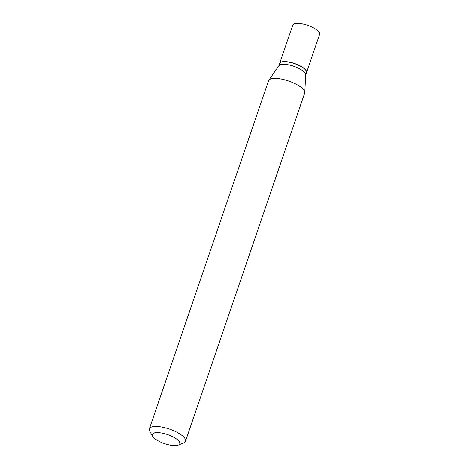 <?xml version="1.0" encoding="UTF-8"?>
<svg xmlns="http://www.w3.org/2000/svg" width="469" height="469" viewBox="0 0 469 469"><rect width="100%" height="100%" fill="white"/><g stroke="black" fill="none" stroke-linecap="round" stroke-linejoin="round"><path stroke-width="0.7" d="M306.521 72.625A14.205 4.672 -161.1 0 0 306.55 72.554L319.629 34.348A14.205 4.672 -161.1 0 0 311.621 26.891A14.205 4.672 -161.1 0 0 295.974 23.45A14.205 4.672 -161.1 0 0 292.756 25.144L279.671 63.35A14.205 4.672 -161.1 0 0 279.647 63.421M306.55 72.554A14.205 4.672 -161.1 0 0 298.542 65.097A14.205 4.672 -161.1 0 0 282.889 61.656A14.205 4.672 -161.1 0 0 279.671 63.35M305.682 75.075L306.503 72.689A14.205 4.672 -161.1 0 0 306.187 70.866A14.205 4.672 -161.1 0 0 296.215 64.271A14.205 4.672 -161.1 0 0 282.848 61.797A14.205 4.672 -161.1 0 0 280.995 62.236A14.205 4.672 -161.1 0 0 279.624 63.491L278.809 65.877M178.361 445.099L183.655 442.894A19.094 6.279 -161.1 0 0 185.495 441.212L304.657 93.161A19.094 6.279 -161.1 0 0 304.768 92.581L305.694 74.852A14.205 4.672 -161.1 0 0 297.024 67.565A14.205 4.672 -161.1 0 0 281.957 64.388A14.205 4.672 -161.1 0 0 278.938 65.689L268.801 80.269A19.094 6.279 -161.1 0 0 268.532 80.797L149.371 428.842A19.094 6.279 -161.1 0 0 149.793 431.298L152.624 436.287A14.51 4.772 -161.1 0 0 162.807 443.023A14.51 4.772 -161.1 0 0 176.467 445.55A14.51 4.772 -161.1 0 0 178.361 445.099A14.51 4.772 -161.1 0 0 173.729 437.278A14.51 4.772 -161.1 0 0 155.591 432.688A14.51 4.772 -161.1 0 0 152.624 436.287M306.14 70.778A14.052 4.62 -161.1 0 0 306.093 70.696A14.052 4.62 -161.1 0 0 296.226 64.177A14.052 4.62 -161.1 0 0 283 61.726A14.052 4.62 -161.1 0 0 281.171 62.166A14.052 4.62 -161.1 0 0 281.083 62.201M185.495 441.212A19.094 6.279 -161.1 0 0 174.732 431.187A19.094 6.279 -161.1 0 0 153.697 426.567A19.094 6.279 -161.1 0 0 149.371 428.842M304.768 92.581A19.094 6.279 -161.1 0 0 293.107 82.784A19.094 6.279 -161.1 0 0 272.864 78.516A19.094 6.279 -161.1 0 0 268.801 80.269"/></g></svg>
